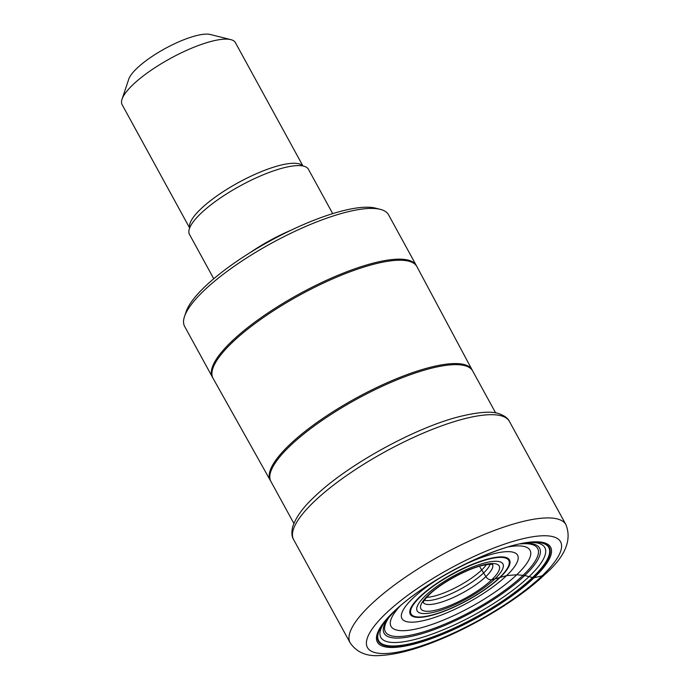 <?xml version="1.0" encoding="UTF-8"?>
<svg xmlns="http://www.w3.org/2000/svg" width="690" height="690" viewBox="0 0 690 690"><rect width="100%" height="100%" fill="white"/><g stroke="black" fill="none" stroke-linecap="round" stroke-linejoin="round"><path stroke-width="1.03" d="M479.99 567.154L485.864 576.633C487.425 578.927 489.374 579.98 491.711 579.79L506.564 575.633L516.767 574.744L524.736 575.529A88.639 23.84 151.3 0 0 523.029 543.401M542.133 575.814A110.098 29.61 -28.7 0 1 405.496 650.463A110.098 29.61 -28.7 0 1 385.865 613.47A110.098 29.61 -28.7 0 1 522.502 538.83A110.098 29.61 -28.7 0 1 542.133 575.814L534.095 577.754A2.579 1.751 46.3 0 1 533.016 577.677L524.736 575.529A88.639 23.84 -28.7 0 1 423.177 633.308A88.639 23.84 -28.7 0 1 389.022 616.765M491.711 579.79A44.617 11.997 151.3 0 0 483.75 564.8A44.617 11.997 151.3 0 0 428.378 595.056A44.617 11.997 -28.7 0 0 436.339 610.038A44.617 11.997 -28.7 0 0 491.711 579.79M231.883 341.222A116.23 31.257 -28.7 0 1 339.696 274.577A116.23 31.257 -28.7 0 1 416.32 265.521L388.539 214.78A116.23 31.257 151.3 0 0 380.294 209.346A116.23 31.257 151.3 0 0 204.102 290.473A116.23 31.257 151.3 0 0 184.497 316.538A116.23 31.257 151.3 0 0 184.635 326.413L212.417 377.163A116.23 31.257 -28.7 0 1 231.883 341.222A129.142 87.647 46.3 0 0 232.47 342.292A116.222 31.257 151.3 0 0 213.055 378.301L212.417 377.163M380.294 209.346L375.377 208.113A112.358 30.213 151.3 0 0 205.059 286.54A112.358 30.213 151.3 0 0 186.11 311.733L184.497 316.538M332.701 213.633L308.43 169.3A67.801 18.233 151.3 0 0 285.945 167.265A67.801 18.233 151.3 0 0 200.833 213.452A67.801 18.233 151.3 0 0 199.876 214.383A67.801 18.233 151.3 0 0 189.483 234.419L213.753 278.751M302.927 165.971L235.411 42.651A64.575 17.362 151.3 0 0 230.831 39.632A64.575 17.362 151.3 0 0 132.937 84.706A64.575 17.362 151.3 0 0 122.052 99.188A64.575 17.362 151.3 0 0 122.13 104.673L189.647 227.993M230.831 39.632L210.347 34.5A48.429 13.024 151.3 0 0 136.93 68.301A48.429 13.024 151.3 0 0 128.763 79.16L122.052 99.188M250.09 252.626A67.801 18.233 -28.7 0 1 291.111 230.175M399.829 606.363A79.246 21.312 -28.7 0 0 421.711 627.624A79.246 21.312 -28.7 0 0 516.767 574.744A79.246 21.312 151.3 0 0 508.444 546.894M441.764 576.831A65.938 17.733 151.3 0 0 412.974 598.187A65.938 17.733 -28.7 0 0 424.73 620.336A65.938 17.733 -28.7 0 0 506.564 575.633A65.938 17.733 151.3 0 0 512.308 552.026A65.938 17.733 151.3 0 0 460.972 566.317M520.372 543.901A86.793 23.339 151.3 0 1 523.115 575.279A86.793 23.339 -28.7 0 1 422.936 632.075A86.793 23.339 -28.7 0 1 390.876 614.799M529.264 542.513A93.495 25.142 151.3 0 1 529.178 576.512A93.495 25.142 -28.7 0 1 423.401 637.043A93.495 25.142 -28.7 0 1 384.916 621.543M382.985 624.105A96.98 26.082 -28.7 0 0 422.694 640.346A96.98 26.082 -28.7 0 0 532.533 577.521A96.98 26.082 151.3 0 0 532.473 542.262M533.016 577.677A97.471 26.211 -28.7 0 1 422.444 640.881A97.471 26.211 -28.7 0 1 382.846 624.303L394.49 611.219C425.825 580.005 501.639 542.392 532.706 542.254A97.471 26.211 151.3 0 1 533.016 577.677M534.095 577.754A98.773 26.565 151.3 0 0 516.482 544.574A98.773 26.565 151.3 0 0 393.904 611.538A98.773 26.565 -28.7 0 0 411.516 644.719A98.773 26.565 -28.7 0 0 534.095 577.754M565.921 524.659C572.088 540.098 565.144 556.632 545.074 574.252C519.889 598.541 474.099 626.356 434.286 641.847C413.12 650.196 395.12 654.741 380.285 655.5C366.718 656.63 356.67 652.404 350.123 642.804A123.01 33.077 -28.7 0 1 370.72 604.768A123.01 33.077 -28.7 0 1 484.829 534.241A123.01 33.077 -28.7 0 1 565.921 524.659L509.41 421.426A123.01 33.077 151.3 0 0 428.309 431.009A123.01 33.077 151.3 0 0 314.209 501.535A123.01 33.077 -28.7 0 0 293.612 539.571C291.741 536.716 291.422 532.525 292.629 527.005C295.725 517.474 302.953 507.443 314.304 496.912C346.751 465.258 415.07 427.55 460.049 416.45C479.11 411.878 492.194 410.998 499.301 413.819C504.632 415.768 507.995 418.304 509.41 421.426M486.407 564.653A38.838 10.445 151.3 0 1 481.689 569.966A38.838 10.445 -28.7 0 1 426.662 597.368M424.367 600.317A39.106 10.514 -28.7 0 0 483.561 572.993A39.106 10.514 151.3 0 0 490.133 564.308M492.539 564.549A39.494 10.617 151.3 0 1 485.864 576.633A39.494 10.617 -28.7 0 1 449.466 599.187A39.494 10.617 -28.7 0 1 423.272 602.482M494.739 579.065A48.887 13.145 -28.7 0 1 434.07 612.202A48.887 13.145 -28.7 0 1 425.351 595.781A48.887 13.145 151.3 0 1 486.019 562.643A48.887 13.145 151.3 0 1 494.739 579.065M499.465 577.677A55.709 14.982 151.3 0 0 489.529 558.96A55.709 14.982 151.3 0 0 420.391 596.738A55.709 14.982 -28.7 0 0 430.319 615.454A55.709 14.982 -28.7 0 0 499.465 577.677M500.043 577.478A56.563 15.215 -28.7 0 1 429.836 615.825A56.563 15.215 -28.7 0 1 419.753 596.824A56.563 15.215 151.3 0 1 489.952 558.477A56.563 15.215 151.3 0 1 500.043 577.478M495.653 412.93L472.667 370.944A115.023 30.929 151.3 0 0 396.828 379.905A115.023 30.929 151.3 0 0 290.136 445.852A115.023 30.929 151.3 0 0 290.033 445.956A115.023 30.929 151.3 0 0 270.877 481.422L293.862 523.408M270.877 481.422L270.325 480.43A115.032 30.938 -28.7 0 1 289.446 444.877A115.032 30.938 -28.7 0 1 289.541 444.783A115.032 30.938 -28.7 0 1 396.379 378.776A115.032 30.938 -28.7 0 1 472.124 369.944L416.941 266.676A116.222 31.257 151.3 0 0 340.412 275.595A116.222 31.257 151.3 0 0 232.47 342.292M189.698 227.855A64.575 17.362 -28.7 0 1 200.911 208.854A64.575 17.362 -28.7 0 1 259.13 172.535A64.575 17.362 -28.7 0 1 302.781 165.945M350.123 642.804L293.612 539.571M423.22 602.724C423.764 602.689 421.176 603.095 429.499 594.444C440.858 583.214 467.07 568.888 482.569 565.429C494.144 563.161 492.315 565.032 492.772 564.636M472.667 370.944L472.124 369.944M270.325 480.43L213.055 378.301M416.941 266.676L416.32 265.521"/></g></svg>
